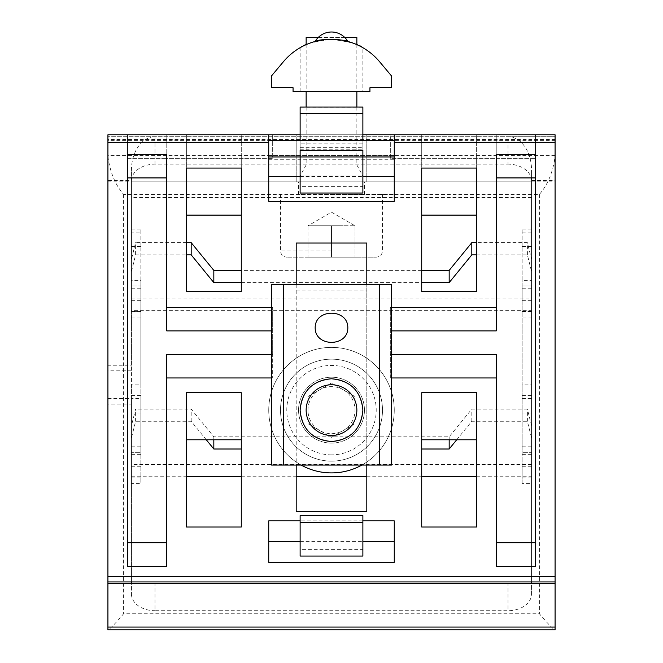 <?xml version="1.0" encoding="UTF-8"?>
<svg xmlns="http://www.w3.org/2000/svg" width="663" height="663" viewBox="0 0 663 663"><rect width="100%" height="100%" fill="white"/><g stroke="black" fill="none" stroke-linecap="round" stroke-linejoin="round"><path stroke-width="0.5" stroke-dasharray="3.31 2.49" d="M107.92 140.382L107.92 134.78L555.08 134.78L555.08 140.382L107.92 140.382L107.92 629.85L555.08 629.85C553.066 629.088 547.837 623.734 539.392 613.764L123.608 613.764C115.163 623.734 109.934 629.088 107.92 629.85M206.301 439.793L191.184 421.278L135.608 421.278L131.456 437.92L131.456 581.94L531.544 581.94L531.544 384.871L522.129 384.871L522.129 311.651L522.129 483.402L531.544 483.402L531.544 581.94L531.544 458.995L531.544 464.548L131.456 464.548L131.456 458.995L131.456 594.073L131.456 583.258L154.993 583.258L154.993 610.714L508.007 610.714A23.537 16.641 0 0 0 531.544 594.073L531.544 583.258L508.007 583.258L508.007 610.714M131.456 583.258L107.92 583.258M531.544 594.073L531.544 425.712L527.392 409.071L471.816 409.071L449.174 436.809L213.826 436.809L191.184 409.071L135.608 409.071L131.456 425.712L131.456 458.995L131.456 398.529L131.456 404.082L107.92 404.082M131.456 476.747L186.369 476.747M241.282 476.747L296.195 476.747M366.805 476.747L421.718 476.747M476.631 476.747L531.544 476.747M131.456 594.073A23.537 16.641 0 0 0 154.993 610.714M456.699 439.793L471.816 421.278L527.392 421.278L531.544 437.92M241.282 449.008L421.718 449.008M527.392 421.278L527.392 409.071M476.631 254.865L527.392 254.865L531.544 271.507L531.544 425.712M186.369 242.658L135.608 242.658L131.456 259.299L131.456 310.334L531.544 310.334L531.544 169.993A33.283 23.537 -90 0 0 508.007 136.711L107.92 136.711L555.08 136.711L508.007 136.711L508.007 164.167L154.993 164.167A23.537 16.641 0 0 0 131.456 180.808L131.456 365.247L107.92 365.247M555.08 583.258L531.544 583.258M531.544 180.527L555.08 180.527L555.08 581.94L555.08 140.382M531.544 271.507L531.544 259.299L527.392 242.658L476.631 242.658M131.456 298.126L531.544 298.126L531.544 259.299M527.392 254.865L527.392 242.658M131.456 259.299L131.456 180.527L107.92 180.527M421.718 270.396L241.282 270.396M531.544 298.126L531.544 169.993M531.544 180.808A23.537 16.641 0 0 0 508.007 164.167M555.08 180.527L555.08 136.711L555.08 139.479L107.92 139.479M107.92 156.128C109.934 171.941 115.163 184.695 123.608 194.392L539.392 194.392C547.837 184.695 553.066 171.941 555.08 156.128L555.08 629.85M555.08 156.128L555.08 139.479M154.993 164.167L154.993 136.711A33.283 23.537 -90 0 0 131.456 169.993L131.456 180.527M131.456 271.507L135.608 254.865L135.608 242.658M241.282 282.595L421.718 282.595M135.608 254.865L186.369 254.865M131.456 310.334L131.456 365.247M131.456 370.799L107.92 370.799M131.456 404.082L131.456 464.548M531.544 464.548L531.544 310.334M107.92 398.529L131.456 398.529L131.456 454.636L131.456 452.34L140.871 452.34L140.871 311.651L140.871 384.871L131.456 384.871L131.456 581.94L131.456 483.402L140.871 483.402L140.871 395.546L140.871 454.636L140.871 452.34L131.456 452.34L131.456 477.857L131.456 395.546L131.456 398.529L140.871 398.529M131.456 437.92L131.456 425.712M135.608 421.278L135.608 409.071M191.184 421.278L191.184 409.071M213.826 439.793L213.826 436.809M449.174 439.793L449.174 436.809M471.816 421.278L471.816 409.071M131.456 180.808L131.456 169.993M331.5 435.508A25.36 25.36 0 0 1 306.14 410.14A25.36 25.36 0 0 1 331.5 384.78A25.36 25.36 0 0 1 356.86 410.14A25.36 25.36 0 0 1 331.5 435.508M362.876 410.14A31.376 31.376 0 0 0 315.812 382.965A31.376 31.376 0 0 0 315.812 437.323A31.376 31.376 0 0 0 362.876 410.14A31.376 31.376 0 0 1 315.812 437.323A31.376 31.376 0 0 1 315.812 382.965A31.376 31.376 0 0 1 362.876 410.14A31.376 31.376 0 0 1 331.5 441.525A31.376 31.376 0 0 1 300.124 410.14A31.376 31.376 0 0 1 331.5 378.764A31.376 31.376 0 0 1 362.876 410.14M331.5 461.133A50.993 50.993 0 0 1 287.336 384.648A50.993 50.993 0 0 1 375.664 384.648A50.993 50.993 0 0 1 331.5 461.133A50.993 50.993 0 0 1 287.336 384.648A50.993 50.993 0 0 1 375.664 384.648A50.993 50.993 0 0 1 331.5 461.133A50.993 50.993 0 0 1 287.336 384.648A50.993 50.993 0 0 1 375.664 384.648A50.993 50.993 0 0 1 331.5 461.133M355.036 396.557L355.036 423.732L331.5 437.323L307.964 423.732L307.964 396.557L331.5 382.965L355.036 396.557L355.036 423.732L331.5 437.323L319.732 430.527A23.537 23.537 0 0 0 355.036 410.14A23.537 23.537 0 0 0 343.268 389.761L355.036 396.557M319.732 430.527L307.964 423.732L307.964 396.557L331.5 382.965L343.268 389.761A23.537 23.537 0 0 0 307.964 410.14A23.537 23.537 0 0 0 319.732 430.527M356.86 37.501L306.14 37.501M318.207 37.501L344.793 37.501M331.5 164.979L306.14 164.979L331.5 164.979M356.86 107.041L356.86 164.979L362.876 176.06L300.124 176.06L362.876 176.06L362.876 194.4L300.124 194.4L362.876 194.4M331.5 194.4L394.261 194.4L331.5 194.4M331.5 257.161L286.781 257.161L376.219 257.161L307.964 257.161L355.036 257.161L331.5 257.161L331.5 225.776L343.268 225.776L319.732 225.776L331.5 225.776L331.5 257.161M355.036 225.776L355.036 257.161L355.036 225.776L307.964 225.776L307.964 257.161L307.964 225.776L355.036 225.776L331.5 212.193L307.964 225.776L319.732 225.776L307.964 225.776M271.49 465.061L391.51 465.061L391.51 284.626L271.49 284.626L271.49 465.061M369.937 465.061L369.937 284.626L369.937 465.061M293.063 465.061L293.063 284.626L293.063 465.061M379.576 61.717A62.761 62.761 0 0 0 283.424 61.717L271.49 75.938L271.49 87.707L293.063 87.707L293.063 91.635L369.937 91.635L369.937 87.707L391.51 87.707L391.51 75.938L379.576 61.717M347.826 41.454C348.075 39.059 314.925 39.059 315.174 41.454L316.044 41.23M362.876 47.703C361.062 44.728 350.578 41.926 331.425 39.299C312.356 41.951 301.922 44.752 300.124 47.703C301.938 44.728 312.43 41.926 331.591 39.299C350.652 41.96 361.086 44.761 362.876 47.703L362.876 91.635L300.124 91.635L362.876 91.635M301.118 465.061A62.761 62.761 0 0 1 283.176 370.095A62.761 62.761 0 0 1 379.824 370.095A62.761 62.761 0 0 1 361.882 465.061M331.5 443.091A32.951 32.951 0 0 1 302.966 393.673A32.951 32.951 0 0 1 360.034 393.673A32.951 32.951 0 0 1 331.5 443.091A32.951 32.951 0 0 1 302.966 393.673A32.951 32.951 0 0 1 360.034 393.673A32.951 32.951 0 0 1 331.5 443.091M331.5 472.901A62.761 62.761 0 0 1 277.151 378.764A62.761 62.761 0 0 1 385.849 378.764A62.761 62.761 0 0 1 331.5 472.901M331.5 181.844L394.261 181.844L331.5 181.844M127.536 566.243L127.536 154.388M166.761 354.432L166.761 566.243M271.49 354.432L272.667 354.432L272.667 377.968L272.667 307.367L272.667 354.432M271.49 330.903L272.667 330.903M166.761 154.388L166.761 330.903M272.667 307.367L271.49 307.367M271.49 377.968L272.667 377.968M366.805 465.061L366.805 284.626M296.195 284.626L296.195 465.061M362.876 520.861L300.124 520.861M391.51 307.367L390.333 307.367L390.333 377.968L391.51 377.968M268.739 201.345L268.739 134.78L394.261 134.78L394.261 201.345M300.124 176.383L362.876 176.383M362.876 193.024L362.876 186.369L300.124 186.369L300.124 193.024M300.124 156.965L362.876 156.965M268.739 159.742L394.261 159.742M362.876 134.78L300.124 134.78M300.124 149.755L362.876 149.755L362.876 143.1L300.124 143.1L300.124 149.755L300.124 140.324M296.195 134.78L366.805 134.78L296.195 134.78L296.195 181.844L366.805 181.844L296.195 181.844L296.195 134.78M268.739 155.507L394.261 155.507L394.261 134.78L268.739 134.78L268.739 155.507L268.739 134.78M476.631 134.78L421.718 134.78L476.631 134.78L421.718 134.78L476.631 134.78L476.631 181.844L421.718 181.844L476.631 181.844L421.718 181.844L476.631 181.844L476.631 134.78M535.464 134.78L496.239 134.78L535.464 134.78L535.464 158.316L535.464 134.78M390.333 134.78L496.239 134.78L390.333 134.78L390.333 158.316L496.239 158.316L496.239 134.78L496.239 158.316L535.464 158.316L496.239 158.316L496.239 134.78L496.239 158.316L390.333 158.316L390.333 134.78M241.282 134.78L186.369 134.78L241.282 134.78L186.369 134.78L241.282 134.78L241.282 181.844L186.369 181.844L241.282 181.844L186.369 181.844L241.282 181.844L241.282 134.78M166.761 134.78L272.667 134.78L166.761 134.78L166.761 158.316L272.667 158.316L272.667 134.78L272.667 158.316L166.761 158.316L166.761 134.78M107.92 181.844L555.08 181.844M522.129 311.651L531.544 311.651L531.544 181.844L131.456 181.844L140.871 181.844L131.456 181.844L131.456 311.651L140.871 311.651M131.456 316.989L140.871 316.989L140.871 229.133L140.871 285.927L140.871 280.374L131.456 280.374L131.456 181.844L131.456 446.796L131.456 311.651M296.195 290.104L366.805 290.104L366.805 511.33L296.195 511.33L296.195 243.039M476.631 168.062L476.631 291.679L421.718 291.679L421.718 168.062M476.631 392.72L476.631 527.019L421.718 527.019L421.718 392.72M241.282 168.062L241.282 291.679L186.369 291.679L186.369 168.062M241.282 392.72L241.282 527.019L186.369 527.019L186.369 392.72M531.544 316.989L531.544 181.844L531.544 280.374L522.129 280.374L522.129 229.133L522.129 316.989L531.544 316.989L531.544 446.796L531.544 311.651M522.129 316.989L522.129 280.374M531.544 285.927L531.544 229.133L531.544 288.223L531.544 285.927L522.129 285.927L531.544 285.927M531.544 581.94L555.08 581.94M531.544 452.34L531.544 395.546L531.544 454.636L531.544 452.34L522.129 452.34L522.129 454.636L522.129 452.34L531.544 452.34M522.129 446.796L531.544 446.796M531.544 181.844L531.544 280.374M107.92 581.94L131.456 581.94M131.456 446.796L140.871 446.796M131.456 232.116L131.456 311.444L131.456 285.927L131.456 288.223L131.456 285.927L140.871 285.927L140.871 288.223L140.871 285.927L131.456 285.927L131.456 232.116L140.871 232.116M140.871 280.374L140.871 316.989M131.456 280.374L131.456 181.844M140.871 384.871L140.871 483.402M131.456 384.871L131.456 483.402M531.544 483.402L531.544 384.871M522.129 483.402L522.129 384.871M366.805 243.039L366.805 290.104M366.805 181.844L366.805 134.78L366.805 181.844M421.718 134.78L421.718 181.844L421.718 134.78M186.369 134.78L186.369 181.844L186.369 134.78M394.261 134.78L394.261 155.507M300.124 147.708L362.876 147.708L362.876 141.053L300.124 141.053L300.124 147.708L300.124 113.87L362.876 113.87L362.876 107.215L362.876 141.053M362.876 147.708L362.876 113.87M300.124 141.053L300.124 107.215L362.876 107.215M300.124 107.215L300.124 113.87M127.536 158.316L127.536 134.78L127.536 158.316L166.761 158.316L127.536 158.316M362.876 149.755L362.876 140.324M362.876 107.041L362.876 143.1M300.124 143.1L300.124 107.041M362.876 150.31L362.876 186.369M300.124 186.369L300.124 150.31M268.739 562.323L268.739 520.861M300.124 541.596L362.876 541.596M394.261 520.861L394.261 562.323M362.876 556.05L362.876 549.395L300.124 549.395L300.124 556.05M362.876 515.557L362.876 549.395M300.124 549.395L300.124 515.557M496.239 330.903L496.239 154.388M535.464 154.388L535.464 566.243M390.333 377.968L390.333 307.367M390.333 330.903L391.51 330.903M390.333 354.432L391.51 354.432M496.239 566.243L496.239 354.432M123.608 194.392L123.608 613.764M555.08 155.565L107.92 155.565M539.392 194.392L539.392 613.764M331.5 454.859A44.719 44.719 0 0 1 292.773 387.789A44.719 44.719 0 0 1 370.227 387.789A44.719 44.719 0 0 1 331.5 454.859M331.5 250.879L280.507 250.879L331.5 250.879M531.544 197.541L131.456 197.541M522.129 311.444L531.544 311.444M522.129 477.857L531.544 477.857M522.129 232.116L531.544 232.116M522.129 246.545L531.544 246.545M522.129 300.347L531.544 300.347M131.456 477.857L140.871 477.857M131.456 311.444L140.871 311.444M131.456 246.545L140.871 246.545M131.456 300.347L140.871 300.347M131.456 466.76L140.871 466.76M131.456 412.958L140.871 412.958M522.129 466.76L531.544 466.76M522.129 412.958L531.544 412.958M522.129 398.529L531.544 398.529M306.14 44.653L306.14 91.635M306.14 107.041L306.14 164.979L300.124 176.06L300.124 194.4M356.86 44.653L356.86 91.635M280.507 194.4L280.507 250.879C280.88 254.691 282.968 256.788 286.781 257.161M382.493 194.4L382.493 250.879C382.12 254.691 380.032 256.788 376.219 257.161M300.124 91.635L300.124 47.703M268.739 181.844L268.739 194.4M394.261 181.844L394.261 194.4M364.451 194.4L364.451 181.844M298.549 194.4L298.549 181.844M522.129 229.133L531.544 229.133M522.129 288.223L531.544 288.223M131.456 229.133L140.871 229.133M131.456 288.223L140.871 288.223M131.456 454.636L140.871 454.636M131.456 395.546L140.871 395.546M522.129 454.636L531.544 454.636M522.129 395.546L531.544 395.546"/><path stroke-width="0.99" d="M107.92 583.258L107.92 581.94L555.08 581.94L555.08 583.258L107.92 583.258L107.92 629.85L555.08 629.85L555.08 627.074L107.92 627.074M555.08 627.074L555.08 583.258M531.544 583.258L531.544 581.94M186.369 476.747L241.282 476.747M296.195 476.747L366.805 476.747M421.718 476.747L476.631 476.747M421.718 449.008L449.174 449.008L456.699 439.793M206.301 439.793L213.826 449.008L241.282 449.008M241.282 270.396L213.826 270.396L191.184 242.658L186.369 242.658M476.631 242.658L471.816 242.658L449.174 270.396L421.718 270.396M421.718 282.595L449.174 282.595L471.816 254.865L476.631 254.865M186.369 254.865L191.184 254.865L213.826 282.595L241.282 282.595M471.816 254.865L471.816 242.658M449.174 282.595L449.174 270.396M213.826 282.595L213.826 270.396M191.184 254.865L191.184 242.658M131.456 581.94L131.456 583.258M213.826 449.008L213.826 439.793M449.174 449.008L449.174 439.793M331.5 435.508A25.36 25.36 0 0 1 306.14 410.14A25.36 25.36 0 0 1 331.5 384.78A25.36 25.36 0 0 1 356.86 410.14A25.36 25.36 0 0 1 331.5 435.508M306.14 44.653L306.14 37.501L318.207 37.501M344.793 37.501L356.86 37.501L356.86 44.653M379.576 465.061L283.424 465.061L283.424 284.626L391.51 284.626L391.51 465.061L379.576 465.061L379.576 284.626M362.876 410.14C361.062 391.037 350.578 380.57 331.425 378.764C312.306 380.653 301.864 391.153 300.124 410.256C301.988 429.317 312.48 439.735 331.591 441.525C350.652 439.644 361.086 429.176 362.876 410.14M347.826 327.771C348.075 308.336 314.925 308.336 315.174 327.771C314.925 347.213 348.075 347.213 347.826 327.771M283.424 284.626L271.49 284.626L271.49 465.061L283.424 465.061M283.424 61.717A62.761 62.761 0 0 1 379.576 61.717L391.51 75.938L391.51 87.707L369.937 87.707L369.937 91.635L293.063 91.635L293.063 87.707L271.49 87.707L271.49 75.938L283.424 61.717M316.044 41.23C321.207 38.04 348.058 39.962 347.826 41.454A18.829 18.829 0 0 0 315.174 41.454M361.882 465.061A62.761 62.761 0 0 1 301.118 465.061M127.536 177.924L166.761 177.924M127.536 542.715L166.761 542.715M271.49 307.367L166.761 307.367L166.761 154.388L127.536 154.388L127.536 566.243L166.761 566.243L166.761 354.432L271.49 354.432M166.761 307.367L166.761 330.903L271.49 330.903M166.761 377.968L271.49 377.968M300.124 134.78L268.739 134.78L268.739 201.345L394.261 201.345L394.261 134.78L362.876 134.78M268.739 134.78L107.92 134.78L107.92 576.329L555.08 576.329L555.08 134.78L394.261 134.78M296.195 465.061L296.195 511.33L366.805 511.33L366.805 465.061M366.805 284.626L366.805 243.039L296.195 243.039L296.195 284.626M300.124 520.861L268.739 520.861L268.739 562.323L394.261 562.323L394.261 520.861L362.876 520.861M476.631 168.062L421.718 168.062L421.718 291.679L476.631 291.679L476.631 168.062M476.631 392.72L421.718 392.72L421.718 527.019L476.631 527.019L476.631 392.72M391.51 377.968L496.239 377.968L496.239 566.243L535.464 566.243L535.464 154.388L496.239 154.388L496.239 307.367L391.51 307.367M241.282 168.062L186.369 168.062L186.369 291.679L241.282 291.679L241.282 168.062M241.282 392.72L186.369 392.72L186.369 527.019L241.282 527.019L241.282 392.72M268.739 176.383L300.124 176.383M362.876 176.383L394.261 176.383M268.739 156.965L300.124 156.965L300.124 193.024L362.876 193.024L362.876 156.965L394.261 156.965M268.739 140.324L394.261 140.324M555.08 581.94L555.08 576.329M107.92 576.329L107.92 581.94M421.718 215.127L476.631 215.127M421.718 439.793L476.631 439.793M186.369 215.127L241.282 215.127M186.369 439.793L241.282 439.793M362.876 140.324L362.876 107.041L300.124 107.041L300.124 113.696L362.876 113.696M300.124 113.696L300.124 140.324M300.124 156.965L362.876 156.965L362.876 150.31L300.124 150.31L300.124 156.965M268.739 541.596L300.124 541.596M362.876 541.596L394.261 541.596M300.124 522.212L300.124 556.05L362.876 556.05L362.876 515.557L300.124 515.557L300.124 522.212L362.876 522.212M496.239 177.924L535.464 177.924M391.51 330.903L496.239 330.903L496.239 307.367M391.51 354.432L496.239 354.432L496.239 377.968M496.239 542.715L535.464 542.715M107.92 142.62L268.739 142.62M394.261 142.62L555.08 142.62M306.14 91.635L306.14 107.041M356.86 91.635L356.86 107.041"/></g></svg>
